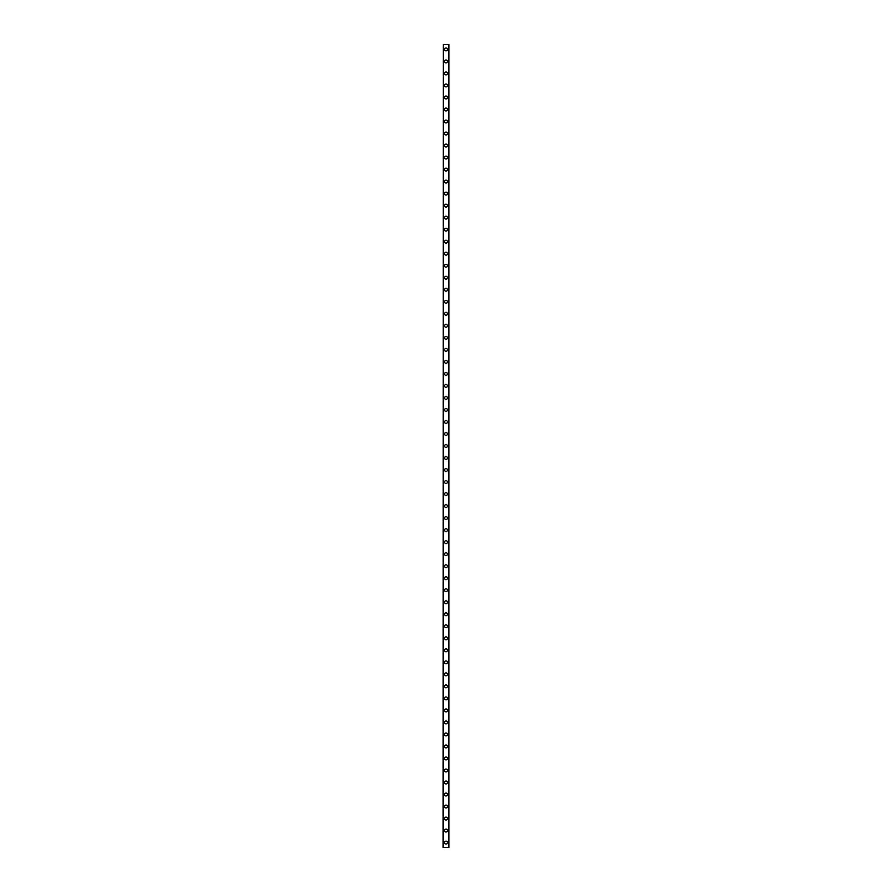 <?xml version="1.0" encoding="UTF-8"?>
<svg xmlns="http://www.w3.org/2000/svg" width="892" height="892" viewBox="0 0 892 892"><rect width="100%" height="100%" fill="white"/><g stroke="black" fill="none" stroke-linecap="round" stroke-linejoin="round"><path stroke-width="1.34" d="M444.562 842.594A1.438 1.438 0 0 1 446 841.156A1.438 1.438 0 0 1 447.438 842.594A1.438 1.438 0 0 1 446 844.033A1.438 1.438 0 0 1 444.562 842.594M444.562 830.575A1.438 1.438 0 0 1 446 829.136A1.438 1.438 0 0 1 447.438 830.575A1.438 1.438 0 0 1 446 832.013A1.438 1.438 0 0 1 444.562 830.575M444.562 818.555A1.438 1.438 0 0 1 446 817.117A1.438 1.438 0 0 1 447.438 818.555A1.438 1.438 0 0 1 446 820.004A1.438 1.438 0 0 1 444.562 818.555M444.562 806.535A1.438 1.438 0 0 1 446 805.097A1.438 1.438 0 0 1 447.438 806.535A1.438 1.438 0 0 1 446 807.985A1.438 1.438 0 0 1 444.562 806.535M444.562 794.516A1.438 1.438 0 0 1 446 793.077A1.438 1.438 0 0 1 447.438 794.516A1.438 1.438 0 0 1 446 795.965A1.438 1.438 0 0 1 444.562 794.516M444.562 782.507A1.438 1.438 0 0 1 446 781.058A1.438 1.438 0 0 1 447.438 782.507A1.438 1.438 0 0 1 446 783.945A1.438 1.438 0 0 1 444.562 782.507M444.562 770.487A1.438 1.438 0 0 1 446 769.038A1.438 1.438 0 0 1 447.438 770.487A1.438 1.438 0 0 1 446 771.926A1.438 1.438 0 0 1 444.562 770.487M444.562 758.468A1.438 1.438 0 0 1 446 757.029A1.438 1.438 0 0 1 447.438 758.468A1.438 1.438 0 0 1 446 759.906A1.438 1.438 0 0 1 444.562 758.468M444.562 746.448A1.438 1.438 0 0 1 446 745.01A1.438 1.438 0 0 1 447.438 746.448A1.438 1.438 0 0 1 446 747.886A1.438 1.438 0 0 1 444.562 746.448M444.562 734.428A1.438 1.438 0 0 1 446 732.99A1.438 1.438 0 0 1 447.438 734.428A1.438 1.438 0 0 1 446 735.878A1.438 1.438 0 0 1 444.562 734.428M444.562 722.409A1.438 1.438 0 0 1 446 720.97A1.438 1.438 0 0 1 447.438 722.409A1.438 1.438 0 0 1 446 723.858A1.438 1.438 0 0 1 444.562 722.409M444.562 710.4A1.438 1.438 0 0 1 446 708.95A1.438 1.438 0 0 1 447.438 710.4A1.438 1.438 0 0 1 446 711.838A1.438 1.438 0 0 1 444.562 710.4M444.562 698.38A1.438 1.438 0 0 1 446 696.931A1.438 1.438 0 0 1 447.438 698.38A1.438 1.438 0 0 1 446 699.819A1.438 1.438 0 0 1 444.562 698.38M444.562 686.361A1.438 1.438 0 0 1 446 684.922A1.438 1.438 0 0 1 447.438 686.361A1.438 1.438 0 0 1 446 687.799A1.438 1.438 0 0 1 444.562 686.361M444.562 674.341A1.438 1.438 0 0 1 446 672.903A1.438 1.438 0 0 1 447.438 674.341A1.438 1.438 0 0 1 446 675.779A1.438 1.438 0 0 1 444.562 674.341M444.562 662.321A1.438 1.438 0 0 1 446 660.883A1.438 1.438 0 0 1 447.438 662.321A1.438 1.438 0 0 1 446 663.771A1.438 1.438 0 0 1 444.562 662.321M444.562 650.301A1.438 1.438 0 0 1 446 648.863A1.438 1.438 0 0 1 447.438 650.301A1.438 1.438 0 0 1 446 651.751A1.438 1.438 0 0 1 444.562 650.301M444.562 638.293A1.438 1.438 0 0 1 446 636.843A1.438 1.438 0 0 1 447.438 638.293A1.438 1.438 0 0 1 446 639.731A1.438 1.438 0 0 1 444.562 638.293M444.562 626.273A1.438 1.438 0 0 1 446 624.824A1.438 1.438 0 0 1 447.438 626.273A1.438 1.438 0 0 1 446 627.712A1.438 1.438 0 0 1 444.562 626.273M444.562 614.253A1.438 1.438 0 0 1 446 612.804A1.438 1.438 0 0 1 447.438 614.253A1.438 1.438 0 0 1 446 615.692A1.438 1.438 0 0 1 444.562 614.253M444.562 602.234A1.438 1.438 0 0 1 446 600.795A1.438 1.438 0 0 1 447.438 602.234A1.438 1.438 0 0 1 446 603.672A1.438 1.438 0 0 1 444.562 602.234M444.562 590.214A1.438 1.438 0 0 1 446 588.776A1.438 1.438 0 0 1 447.438 590.214A1.438 1.438 0 0 1 446 591.652A1.438 1.438 0 0 1 444.562 590.214M444.562 578.194A1.438 1.438 0 0 1 446 576.756A1.438 1.438 0 0 1 447.438 578.194A1.438 1.438 0 0 1 446 579.644A1.438 1.438 0 0 1 444.562 578.194M444.562 566.175A1.438 1.438 0 0 1 446 564.736A1.438 1.438 0 0 1 447.438 566.175A1.438 1.438 0 0 1 446 567.624A1.438 1.438 0 0 1 444.562 566.175M444.562 554.166A1.438 1.438 0 0 1 446 552.717A1.438 1.438 0 0 1 447.438 554.166A1.438 1.438 0 0 1 446 555.605A1.438 1.438 0 0 1 444.562 554.166M444.562 542.146A1.438 1.438 0 0 1 446 540.697A1.438 1.438 0 0 1 447.438 542.146A1.438 1.438 0 0 1 446 543.585A1.438 1.438 0 0 1 444.562 542.146M444.562 530.127A1.438 1.438 0 0 1 446 528.688A1.438 1.438 0 0 1 447.438 530.127A1.438 1.438 0 0 1 446 531.565A1.438 1.438 0 0 1 444.562 530.127M444.562 518.107A1.438 1.438 0 0 1 446 516.669A1.438 1.438 0 0 1 447.438 518.107A1.438 1.438 0 0 1 446 519.545A1.438 1.438 0 0 1 444.562 518.107M444.562 506.087A1.438 1.438 0 0 1 446 504.649A1.438 1.438 0 0 1 447.438 506.087A1.438 1.438 0 0 1 446 507.537A1.438 1.438 0 0 1 444.562 506.087M444.562 494.068A1.438 1.438 0 0 1 446 492.629A1.438 1.438 0 0 1 447.438 494.068A1.438 1.438 0 0 1 446 495.517A1.438 1.438 0 0 1 444.562 494.068M444.562 482.059A1.438 1.438 0 0 1 446 480.61A1.438 1.438 0 0 1 447.438 482.059A1.438 1.438 0 0 1 446 483.497A1.438 1.438 0 0 1 444.562 482.059M444.562 470.039A1.438 1.438 0 0 1 446 468.59A1.438 1.438 0 0 1 447.438 470.039A1.438 1.438 0 0 1 446 471.478A1.438 1.438 0 0 1 444.562 470.039M444.562 458.02A1.438 1.438 0 0 1 446 456.581A1.438 1.438 0 0 1 447.438 458.02A1.438 1.438 0 0 1 446 459.458A1.438 1.438 0 0 1 444.562 458.02M444.562 446A1.438 1.438 0 0 1 446 444.562A1.438 1.438 0 0 1 447.438 446A1.438 1.438 0 0 1 446 447.438A1.438 1.438 0 0 1 444.562 446M444.562 433.98A1.438 1.438 0 0 1 446 432.542A1.438 1.438 0 0 1 447.438 433.98A1.438 1.438 0 0 1 446 435.419A1.438 1.438 0 0 1 444.562 433.98M444.562 421.961A1.438 1.438 0 0 1 446 420.522A1.438 1.438 0 0 1 447.438 421.961A1.438 1.438 0 0 1 446 423.41A1.438 1.438 0 0 1 444.562 421.961M444.562 409.941A1.438 1.438 0 0 1 446 408.503A1.438 1.438 0 0 1 447.438 409.941A1.438 1.438 0 0 1 446 411.39A1.438 1.438 0 0 1 444.562 409.941M444.562 397.932A1.438 1.438 0 0 1 446 396.483A1.438 1.438 0 0 1 447.438 397.932A1.438 1.438 0 0 1 446 399.371A1.438 1.438 0 0 1 444.562 397.932M444.562 385.913A1.438 1.438 0 0 1 446 384.463A1.438 1.438 0 0 1 447.438 385.913A1.438 1.438 0 0 1 446 387.351A1.438 1.438 0 0 1 444.562 385.913M444.562 373.893A1.438 1.438 0 0 1 446 372.455A1.438 1.438 0 0 1 447.438 373.893A1.438 1.438 0 0 1 446 375.331A1.438 1.438 0 0 1 444.562 373.893M444.562 361.873A1.438 1.438 0 0 1 446 360.435A1.438 1.438 0 0 1 447.438 361.873A1.438 1.438 0 0 1 446 363.312A1.438 1.438 0 0 1 444.562 361.873M444.562 349.854A1.438 1.438 0 0 1 446 348.415A1.438 1.438 0 0 1 447.438 349.854A1.438 1.438 0 0 1 446 351.303A1.438 1.438 0 0 1 444.562 349.854M444.562 337.834A1.438 1.438 0 0 1 446 336.395A1.438 1.438 0 0 1 447.438 337.834A1.438 1.438 0 0 1 446 339.283A1.438 1.438 0 0 1 444.562 337.834M444.562 325.825A1.438 1.438 0 0 1 446 324.376A1.438 1.438 0 0 1 447.438 325.825A1.438 1.438 0 0 1 446 327.264A1.438 1.438 0 0 1 444.562 325.825M444.562 313.806A1.438 1.438 0 0 1 446 312.356A1.438 1.438 0 0 1 447.438 313.806A1.438 1.438 0 0 1 446 315.244A1.438 1.438 0 0 1 444.562 313.806M444.562 301.786A1.438 1.438 0 0 1 446 300.348A1.438 1.438 0 0 1 447.438 301.786A1.438 1.438 0 0 1 446 303.224A1.438 1.438 0 0 1 444.562 301.786M444.562 289.766A1.438 1.438 0 0 1 446 288.328A1.438 1.438 0 0 1 447.438 289.766A1.438 1.438 0 0 1 446 291.205A1.438 1.438 0 0 1 444.562 289.766M444.562 277.746A1.438 1.438 0 0 1 446 276.308A1.438 1.438 0 0 1 447.438 277.746A1.438 1.438 0 0 1 446 279.196A1.438 1.438 0 0 1 444.562 277.746M444.562 265.727A1.438 1.438 0 0 1 446 264.288A1.438 1.438 0 0 1 447.438 265.727A1.438 1.438 0 0 1 446 267.176A1.438 1.438 0 0 1 444.562 265.727M444.562 253.707A1.438 1.438 0 0 1 446 252.269A1.438 1.438 0 0 1 447.438 253.707A1.438 1.438 0 0 1 446 255.157A1.438 1.438 0 0 1 444.562 253.707M444.562 241.699A1.438 1.438 0 0 1 446 240.249A1.438 1.438 0 0 1 447.438 241.699A1.438 1.438 0 0 1 446 243.137A1.438 1.438 0 0 1 444.562 241.699M444.562 229.679A1.438 1.438 0 0 1 446 228.229A1.438 1.438 0 0 1 447.438 229.679A1.438 1.438 0 0 1 446 231.117A1.438 1.438 0 0 1 444.562 229.679M444.562 217.659A1.438 1.438 0 0 1 446 216.221A1.438 1.438 0 0 1 447.438 217.659A1.438 1.438 0 0 1 446 219.097A1.438 1.438 0 0 1 444.562 217.659M444.562 205.639A1.438 1.438 0 0 1 446 204.201A1.438 1.438 0 0 1 447.438 205.639A1.438 1.438 0 0 1 446 207.078A1.438 1.438 0 0 1 444.562 205.639M444.562 193.62A1.438 1.438 0 0 1 446 192.181A1.438 1.438 0 0 1 447.438 193.62A1.438 1.438 0 0 1 446 195.069A1.438 1.438 0 0 1 444.562 193.62M444.562 181.6A1.438 1.438 0 0 1 446 180.162A1.438 1.438 0 0 1 447.438 181.6A1.438 1.438 0 0 1 446 183.05A1.438 1.438 0 0 1 444.562 181.6M444.562 169.591A1.438 1.438 0 0 1 446 168.142A1.438 1.438 0 0 1 447.438 169.591A1.438 1.438 0 0 1 446 171.03A1.438 1.438 0 0 1 444.562 169.591M444.562 157.572A1.438 1.438 0 0 1 446 156.122A1.438 1.438 0 0 1 447.438 157.572A1.438 1.438 0 0 1 446 159.01A1.438 1.438 0 0 1 444.562 157.572M444.562 145.552A1.438 1.438 0 0 1 446 144.114A1.438 1.438 0 0 1 447.438 145.552A1.438 1.438 0 0 1 446 146.99A1.438 1.438 0 0 1 444.562 145.552M444.562 133.532A1.438 1.438 0 0 1 446 132.094A1.438 1.438 0 0 1 447.438 133.532A1.438 1.438 0 0 1 446 134.971A1.438 1.438 0 0 1 444.562 133.532M444.562 121.513A1.438 1.438 0 0 1 446 120.074A1.438 1.438 0 0 1 447.438 121.513A1.438 1.438 0 0 1 446 122.962A1.438 1.438 0 0 1 444.562 121.513M444.562 109.493A1.438 1.438 0 0 1 446 108.055A1.438 1.438 0 0 1 447.438 109.493A1.438 1.438 0 0 1 446 110.942A1.438 1.438 0 0 1 444.562 109.493M444.562 97.484A1.438 1.438 0 0 1 446 96.035A1.438 1.438 0 0 1 447.438 97.484A1.438 1.438 0 0 1 446 98.923A1.438 1.438 0 0 1 444.562 97.484M444.562 85.465A1.438 1.438 0 0 1 446 84.015A1.438 1.438 0 0 1 447.438 85.465A1.438 1.438 0 0 1 446 86.903A1.438 1.438 0 0 1 444.562 85.465M444.562 73.445A1.438 1.438 0 0 1 446 71.996A1.438 1.438 0 0 1 447.438 73.445A1.438 1.438 0 0 1 446 74.883A1.438 1.438 0 0 1 444.562 73.445M444.562 61.425A1.438 1.438 0 0 1 446 59.987A1.438 1.438 0 0 1 447.438 61.425A1.438 1.438 0 0 1 446 62.864A1.438 1.438 0 0 1 444.562 61.425M444.562 49.406A1.438 1.438 0 0 1 446 47.967A1.438 1.438 0 0 1 447.438 49.406A1.438 1.438 0 0 1 446 50.844A1.438 1.438 0 0 1 444.562 49.406M443.357 44.6L443.112 847.4L448.888 847.4L448.888 44.6L443.357 44.6L443.357 847.4M448.643 44.6L448.643 847.4"/></g></svg>
